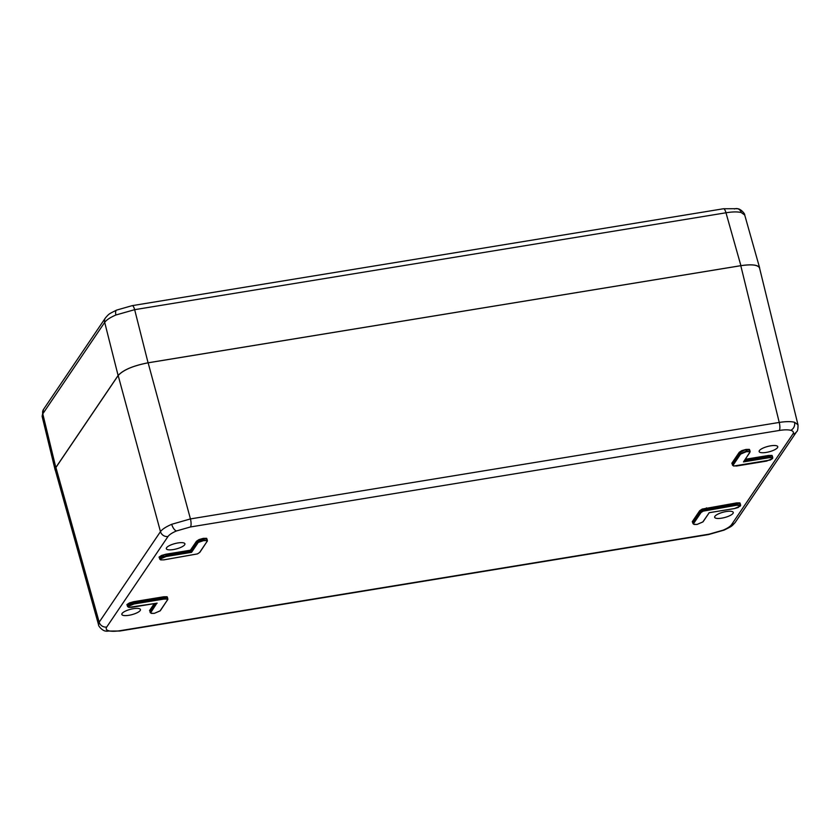 <?xml version="1.0" encoding="UTF-8"?>
<svg xmlns="http://www.w3.org/2000/svg" width="840" height="840" viewBox="0 0 840 840"><rect width="100%" height="100%" fill="white"/><g stroke="black" fill="none" stroke-linecap="round" stroke-linejoin="round"><path stroke-width="1.26" d="M744.681 215.009L741.226 212.531C737.604 211.638 732.522 211.722 725.981 212.783L134.662 309.677L115.92 314.99C110.187 317.468 106.449 319.935 104.695 322.371A6.384 5.807 -145.9 0 1 105.441 317.898L105.441 317.898C109.011 313.929 108.181 314.265 116.666 310.086L132.163 305.655A6.384 1.911 80.7 0 1 134.662 309.677L148.071 362.796L740.901 265.661L725.981 212.783A6.384 1.911 80.7 0 0 723.492 208.751L737.604 208.719A6.384 5.45 -75.1 0 0 734.412 208.982M759.717 268.674L759.644 267.908C758.09 264.81 751.842 264.065 740.901 265.661M148.071 362.796C133.14 365.715 123.155 369.947 118.104 375.501L104.695 322.371L42.788 413.847L42.157 416.315M55.818 467.523L55.157 470.022L42.116 416.325L43.533 409.374A6.384 5.807 -145.9 0 0 42.788 413.847L55.818 467.523L118.104 375.501M55.157 470.022L55.471 470.726M108.854 630.808A6.384 5.45 104.9 0 1 105.662 631.061C102.533 630.956 98.112 625.884 98.553 624.771L55.282 470.054L55.923 467.481L99.183 622.178L160.472 531.625C162.246 529.221 165.995 526.774 171.717 524.297L190.439 518.92L779.236 422.436C785.788 421.428 790.881 421.365 794.504 422.247L797.979 424.778L759.56 268.023C758.09 264.873 751.842 264.096 740.796 265.703L148.134 362.817L190.439 518.92A6.384 1.911 -99.3 0 1 190.491 526.953L176.442 530.964C172.116 532.822 169.312 534.66 168.021 536.476L106.722 627.029C105.578 628.824 106.292 630.084 108.854 630.808C111.562 631.481 115.374 631.428 120.299 630.651L709.097 534.167L723.146 530.156C727.461 528.297 730.275 526.46 731.567 524.643L792.855 434.091C794.01 432.296 793.296 431.036 790.724 430.3C788.025 429.629 784.214 429.681 779.289 430.469L190.491 526.953M168.021 536.476A6.384 5.807 34.1 0 1 160.472 531.625L118.167 375.512L55.923 467.481M118.167 375.512C123.218 369.968 133.203 365.736 148.134 362.817M173.387 549.559A9.618 2.761 165.3 0 0 184.926 543.837A9.618 2.761 165.3 0 0 174.919 543.585A9.618 2.761 165.3 0 0 166.331 548.72A9.618 2.761 165.3 0 0 173.387 549.559M726.191 511.55A9.618 2.761 165.3 0 0 714.662 517.303A9.618 2.761 165.3 0 0 724.658 517.524A9.618 2.761 165.3 0 0 733.268 512.421A9.618 2.761 165.3 0 0 726.191 511.55M766.216 452.424A9.618 2.761 -14.7 0 1 759.15 451.574A9.618 2.761 -14.7 0 1 767.75 446.45A9.618 2.761 -14.7 0 1 777.756 446.691A9.618 2.761 -14.7 0 1 766.216 452.424M133.371 608.696A9.618 2.761 -14.7 0 1 140.438 609.567A9.618 2.761 -14.7 0 1 131.838 614.67A9.618 2.761 -14.7 0 1 121.842 614.45A9.618 2.761 -14.7 0 1 133.371 608.696M159.464 558.159L159.033 557.099L161.564 555.45L165.774 554.243L159.537 557.413L159.747 559.146L162.204 557.088L166.11 555.975L191.142 551.87L190.407 550.2L196.497 541.223L199.017 539.563L203.228 538.367L206.651 538.314L207.186 539.606M203.542 540.635L197.327 542.745L203.542 540.099L207.417 540.593L206.399 538.85L203.228 538.902L196.991 541.548L190.816 550.673L165.784 554.778L166.11 556.51L160.377 558.936L160.923 559.892L163.853 559.85L197.431 553.907L199.584 552.5L206.987 541.569L206.441 540.593L203.542 540.635L203.228 538.367M733.73 466.032L732.679 464.741L740.082 453.81L746.298 451.164L750.173 451.657L749.154 449.915L745.983 449.957L746.298 451.7L740.586 454.125L733.183 465.066L733.73 466.032L770.227 460.047L772.37 458.651L771.824 457.695L768.894 457.737L768.894 457.202L772.8 457.695L771.782 455.942L744.986 459.869M732.27 464.3L731.84 463.239L739.252 452.288L741.773 450.629L745.983 449.431L739.756 452.603L732.344 463.554L732.553 465.286M740.544 505.669L736.764 505.207L703.185 511.151L701.033 512.558L693.63 523.488L694.176 524.454L693.137 523.173L700.539 512.232L702.87 510.709L736.764 504.672L740.67 505.166L739.651 503.423L736.481 503.465L702.545 509.502L700.203 511.035L692.79 521.986L693 523.719M156.849 603.204L150.875 612.423L151.421 613.389L154.319 613.357L160.03 610.932L167.433 599.991L166.887 599.025L163.968 599.067L163.968 598.532L167.874 599.025L166.856 597.282L133.644 602.249L127.407 604.895L128.363 607.173M149.961 611.667L150.245 612.654M159.033 557.099L160.377 558.936M163.968 599.067L133.98 603.981L128.247 606.407L127.743 606.081L130.074 604.569L133.98 603.446L163.968 598.532L163.674 596.788L167.108 596.747L167.643 598.038M151.421 613.389L150.381 612.108L156.334 603.309M127.617 606.606L126.903 604.569L129.434 602.921L133.644 601.713L163.674 596.788M772.37 458.651L772.8 457.695M694.176 524.454L697.074 524.423L693.746 524.276M98.574 624.76L99.183 622.178A6.384 5.807 34.1 0 0 106.722 627.029M697.074 524.423L702.797 521.986L709.223 512.683M743.862 461.307L749.742 452.624L749.196 451.657L746.298 451.7M197.831 543.06L191.552 552.342L191.142 551.87L197.327 542.745L196.497 541.223M741.226 212.531A6.384 5.45 -75.1 0 0 737.604 208.719C740.744 208.834 745.154 213.906 744.712 214.998L759.644 267.908M115.92 314.99A6.384 2.761 -113 0 1 116.666 310.086M149.53 610.596L154.234 603.645M127.334 605.64L126.903 604.569M692.716 522.732L692.286 521.661L699.699 510.709L702.23 509.061L736.47 502.929L739.904 502.887L740.439 504.168M745.983 449.431L749.406 449.379L749.942 450.671M745.395 459.27L768.6 455.459L772.034 455.417L772.569 456.687M165.774 554.243L190.407 550.2M206.651 538.314L206.399 538.85M772.034 455.417L771.782 455.942M749.406 449.379L749.154 449.915M733.183 465.066L731.84 463.239M739.904 502.887L739.651 503.423M693.63 523.488L692.286 521.661M706.44 507.854L706.776 510.122M133.98 603.981L133.644 601.713M167.108 596.747L166.856 597.282M176.442 530.964A6.384 2.761 -113 0 1 171.717 524.297M105.662 631.061L119.784 631.029A6.384 1.911 -99.3 0 0 120.299 630.651M790.724 430.3A6.384 5.45 -75.1 0 0 794.504 422.247M779.289 430.469A6.384 1.911 -99.3 0 0 779.236 422.436L740.796 265.703M723.146 530.156A6.384 2.761 67 0 0 724.08 530.114L724.08 530.114C732.564 525.945 731.735 526.27 735.304 522.302L796.593 431.75C797.601 431.277 798.063 428.946 798 424.778M731.567 524.643A6.384 5.807 34.1 0 0 735.304 522.302M206.441 540.593L206.692 540.067M191.552 552.342L166.11 556.51M159.747 559.135L160.713 559.902L163.853 559.85M128.247 606.407L128.793 607.362L131.722 607.32L157.153 603.151M128.793 607.362L156.996 603.194M167.433 599.991L160.282 610.775L154.287 613.379L150.99 613.211M166.887 599.025L167.139 598.49M155.043 603.519L150.034 610.922L150.875 612.423M740.586 454.125L739.252 452.288M768.894 457.737L743.463 461.906M771.824 457.695L772.075 457.159M749.196 451.657L749.448 451.122M736.575 466.001L733.288 465.843M744.03 461.276L768.894 457.202L768.6 455.459M701.033 512.558L699.699 510.709M709.065 512.715L734.506 508.546L740.24 506.121M739.694 505.166L739.946 504.63M736.47 502.929L736.764 505.207M724.08 530.114L708.582 534.555A6.384 1.911 -99.3 0 0 709.097 534.167M792.855 434.091A6.384 5.807 34.1 0 0 796.593 431.75M206.987 541.569L199.826 552.342L197.495 553.907L163.821 559.871M132.163 305.655L723.492 208.751M43.533 409.374L105.441 317.898M736.617 466.011L766.605 461.097L772.622 458.493M709.159 512.715L734.475 508.568L738.161 507.518L740.67 505.166M697.043 524.444L703.038 521.829L709.212 512.715M119.784 631.029L708.582 534.555M167.685 599.833L167.874 599.025M743.778 461.643L750.173 451.657M207.228 541.412L207.417 540.593"/></g></svg>
